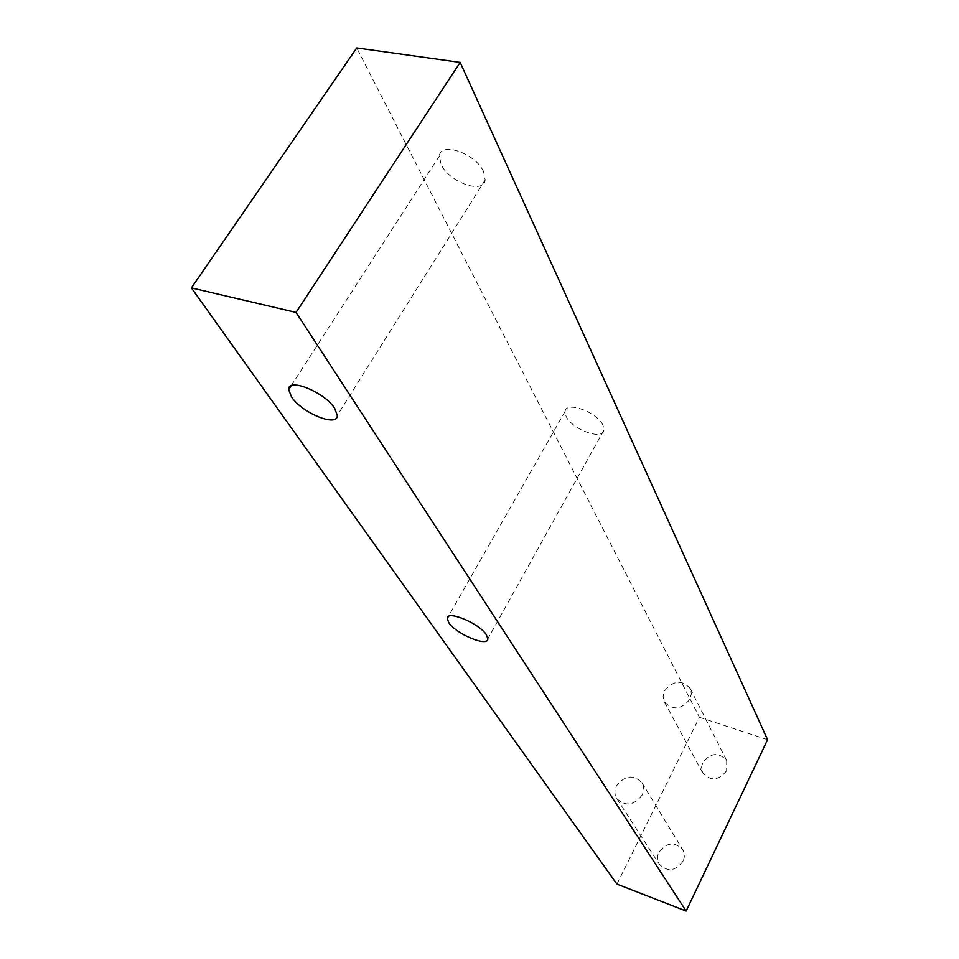 <?xml version="1.0" encoding="UTF-8"?>
<svg xmlns="http://www.w3.org/2000/svg" width="959" height="959" viewBox="0 0 959 959"><rect width="100%" height="100%" fill="white"/><g stroke="black" fill="none" stroke-linecap="round" stroke-linejoin="round"><path stroke-width="0.72" stroke-dasharray="4.79 3.6" d="M683.024 861.302C675.496 871.18 667.608 872.199 659.36 864.359C657.095 860.583 656.939 856.555 658.881 852.263C666.565 842.338 674.489 841.439 682.676 849.542C684.774 853.222 684.894 857.142 683.024 861.302M642.122 795.071C633.935 805.596 625.484 806.771 616.793 798.607C614.419 794.663 614.311 790.408 616.457 785.865C624.812 775.304 633.3 774.249 641.931 782.676C644.112 786.524 644.184 790.66 642.122 795.071M726.634 770.748C718.675 780.674 710.691 781.429 702.695 773.014L701.425 767.895L702.695 762.561C710.787 752.599 718.794 751.94 726.718 760.583L726.634 770.748M689.977 699.171C681.346 709.708 672.81 710.619 664.383 701.904L663.089 696.546L664.515 690.924C673.29 680.351 681.849 679.547 690.192 688.502L691.367 693.705L689.977 699.171M603.067 425.472C597.733 412.346 565.87 400.646 565.091 411.423L566.074 416.314C571.72 429.332 602.863 440.792 603.93 430.135L603.067 425.472M483.648 171.853C476.096 153.704 440.481 141.057 439.39 155.969L441.128 164.445C449.112 182.354 483.72 194.653 485.182 179.932L483.648 171.853M616.961 884.114L699.435 717.296L356.748 47.95M699.435 717.296L767.596 739.713M616.793 798.607L659.36 864.359M664.383 701.904L702.695 773.014M565.091 411.423L448.309 616.601M439.39 155.969L291.128 385.806M485.182 179.932L337.304 415.391M603.93 430.135L487.843 638.814M690.192 688.502L726.718 760.583M641.931 782.676L682.676 849.542"/><path stroke-width="1.44" d="M486.405 634.87C479.464 623.374 446.582 609.708 447.23 618.507L448.836 622.667C456.088 634.091 488.155 647.457 487.843 638.814L486.405 634.87M334.667 408.378C324.669 392.111 287.628 377.115 288.659 389.618L291.584 397.002C301.977 413.101 337.88 427.654 337.304 415.391L334.667 408.378M296.031 312.418L191.404 287.892L356.748 47.95L460.176 62.395L296.031 312.418L686.153 911.05L616.961 884.114L191.404 287.892M686.153 911.05L767.596 739.713L460.176 62.395M448.309 616.601L447.23 618.507M291.128 385.806L288.659 389.618"/></g></svg>
